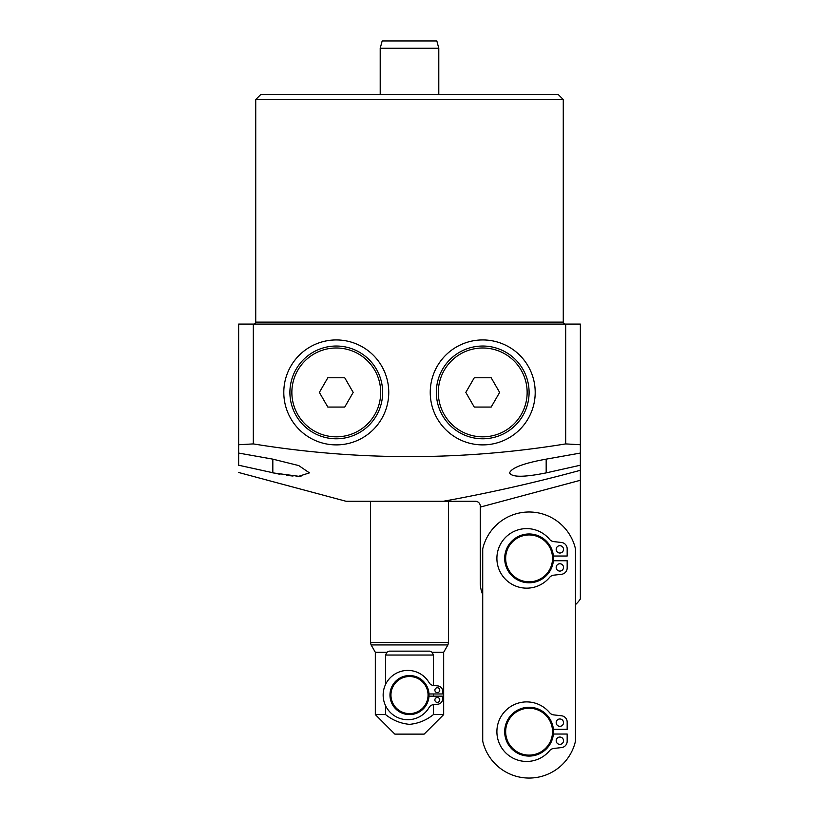 <?xml version="1.0" encoding="UTF-8"?>
<svg xmlns="http://www.w3.org/2000/svg" width="819" height="819" viewBox="0 0 819 819"><rect width="100%" height="100%" fill="white"/><g stroke="black" fill="none" stroke-linecap="round" stroke-linejoin="round"><path stroke-width="1.23" d="M430.241 392.414A52.477 52.477 0 0 1 482.719 339.936A52.477 52.477 0 0 1 535.196 392.414A52.477 52.477 0 0 1 482.719 444.891A52.477 52.477 0 0 1 430.241 392.414M388.759 392.414A52.477 52.477 0 0 0 336.281 339.936A52.477 52.477 0 0 0 283.804 392.414A52.477 52.477 0 0 0 336.281 444.891A52.477 52.477 0 0 0 388.759 392.414M546.181 459.142L546.181 472.88L580.354 465.223L546.181 472.88C523.965 477.354 511.762 477.354 509.572 472.88C511.629 467.751 523.832 463.175 546.181 459.142L580.354 453.071L580.354 444.737L565.704 443.908L565.704 324.078L580.354 324.078L580.354 480.282L480.282 507.094L480.282 506.152A4.883 4.883 0 0 0 475.399 501.269L443.325 501.269C489.465 492.946 535.135 482.616 580.354 470.29M565.223 324.078A1.955 1.955 0 0 1 563.267 322.123L563.267 99.529L255.733 99.529L255.733 322.123L563.267 322.123M253.777 324.078A1.955 1.955 0 0 0 255.733 322.123M255.733 99.529L260.616 94.646L558.384 94.646L563.267 99.529M443.325 501.269L346.038 501.269L238.646 472.491M253.296 443.908L238.646 444.737L238.646 324.078L253.296 324.078L253.296 443.908C357.606 460.851 461.742 460.851 565.704 443.908M272.819 459.142L298.792 465.591L309.428 472.88L298.74 476.289L272.819 472.88L272.819 459.142L238.646 453.071L238.646 444.737L238.646 465.223C238.646 474.815 238.646 474.815 238.646 465.223L279.975 474.303M286.834 475.378L293.007 476.044M296.12 476.238L301.044 476.238M565.704 324.078L253.296 324.078M575.47 604.627A29.289 29.289 0 0 0 580.354 598.986L580.354 480.282M482.719 594.492A29.289 29.289 0 0 1 480.282 582.79L480.282 507.094M380.211 48.27L382.176 40.95L436.824 40.95L438.789 48.27L380.211 48.27L380.211 94.646M429.023 695.065A19.523 19.523 0 0 1 409.5 714.588A19.523 19.523 0 0 1 389.977 695.065A19.523 19.523 0 0 1 409.5 675.542A19.523 19.523 0 0 1 429.023 695.065A19.523 19.523 0 0 0 409.5 675.542A19.523 19.523 0 0 0 389.977 695.065M439.762 690.182A2.437 2.437 0 0 0 437.326 687.745A2.437 2.437 0 0 0 434.879 690.182A2.437 2.437 0 0 0 437.326 692.628A2.437 2.437 0 0 0 439.762 690.182M439.762 699.948A2.437 2.437 0 0 0 437.326 697.501A2.437 2.437 0 0 0 434.879 699.948A2.437 2.437 0 0 0 437.326 702.385A2.437 2.437 0 0 0 439.762 699.948M443.673 652.262L447.901 644.942L371.099 644.942L375.327 652.262L386.824 652.262L389.22 651.136L429.78 651.136L432.176 652.262L443.673 652.262L443.673 714.588L433.415 714.588C426.351 720.259 418.376 723.515 409.5 724.354C400.552 723.484 392.588 720.239 385.585 714.588L385.585 705.743M443.673 714.588L424.14 734.121L394.86 734.121L375.327 714.588L385.585 714.588M429.78 651.136L432.176 652.262L433.415 655.036L433.415 685.421M433.415 693.969L433.415 696.16M433.415 704.709L433.415 714.588M433.415 655.036L385.585 655.036L385.585 684.387M385.585 655.036L386.824 652.262M428.992 693.969L442.69 693.969L442.69 691.267A5.375 5.375 0 0 0 437.93 685.933L433.2 685.401A5.375 5.375 0 0 1 429.156 682.749A24.652 24.652 0 0 0 391.963 676.177A24.652 24.652 0 0 0 391.963 713.953A24.652 24.652 0 0 0 429.156 707.381A5.375 5.375 0 0 1 433.2 704.729L437.93 704.197A5.375 5.375 0 0 0 442.69 698.863L442.69 696.16L428.992 696.16M563.513 722.645A3.665 3.665 0 0 0 559.848 718.98A3.665 3.665 0 0 0 556.183 722.645A3.665 3.665 0 0 0 559.848 726.31A3.665 3.665 0 0 0 563.513 722.645M563.513 740.704A3.665 3.665 0 0 0 559.848 737.049A3.665 3.665 0 0 0 556.183 740.704A3.665 3.665 0 0 0 559.848 744.369A3.665 3.665 0 0 0 563.513 740.704M553.501 731.674A24.406 24.406 0 0 1 529.094 756.08A24.406 24.406 0 0 1 504.688 731.674A24.406 24.406 0 0 1 529.094 707.268A24.406 24.406 0 0 1 553.501 731.674A24.406 24.406 0 0 0 529.094 707.268A24.406 24.406 0 0 0 504.688 731.674M563.513 549.354A3.665 3.665 0 0 0 559.848 545.689A3.665 3.665 0 0 0 556.183 549.354A3.665 3.665 0 0 0 559.848 553.02A3.665 3.665 0 0 0 563.513 549.354M563.513 567.413A3.665 3.665 0 0 0 559.848 563.759A3.665 3.665 0 0 0 556.183 567.413A3.665 3.665 0 0 0 559.848 571.078A3.665 3.665 0 0 0 563.513 567.413M553.501 558.384A24.406 24.406 0 0 1 529.094 582.79A24.406 24.406 0 0 1 504.688 558.384A24.406 24.406 0 0 1 529.094 533.978A24.406 24.406 0 0 1 553.501 558.384A24.406 24.406 0 0 0 529.094 533.978A24.406 24.406 0 0 0 504.688 558.384M482.719 741.164A47.594 47.594 0 0 0 575.47 741.164L575.47 548.894A47.594 47.594 0 0 0 482.719 548.894L482.719 741.164M553.388 556.029L567.168 556.029L567.168 548.791A6.347 6.347 0 0 0 561.537 542.485L553.736 541.605A6.347 6.347 0 0 1 549.569 539.352A29.781 29.781 0 0 0 506.275 536.691A29.781 29.781 0 0 0 506.275 580.077A29.781 29.781 0 0 0 549.569 577.415A6.347 6.347 0 0 1 553.736 575.173L561.537 574.283A6.347 6.347 0 0 0 567.168 567.976L567.168 560.739L553.388 560.739M553.388 729.33L567.168 729.33L567.168 722.082A6.347 6.347 0 0 0 561.537 715.775L553.736 714.895A6.347 6.347 0 0 1 549.569 712.643A29.781 29.781 0 0 0 506.275 709.981A29.781 29.781 0 0 0 506.275 753.367A29.781 29.781 0 0 0 549.569 750.706A6.347 6.347 0 0 1 553.736 748.464L561.537 747.573A6.347 6.347 0 0 0 567.168 741.267L567.168 734.029L553.388 734.029M442.557 369.226A46.376 46.376 0 0 1 505.907 352.252A46.376 46.376 0 0 1 522.88 415.602A46.376 46.376 0 0 1 459.531 432.575A46.376 46.376 0 0 1 442.557 369.226A46.376 46.376 0 0 0 459.531 432.575A46.376 46.376 0 0 0 522.88 415.602M491.175 377.774L474.262 377.774L465.816 392.414L474.262 407.063L491.175 407.063L499.631 392.414L491.175 377.774M336.281 438.789A46.376 46.376 0 0 1 289.906 392.414A46.376 46.376 0 0 1 336.281 346.038A46.376 46.376 0 0 1 382.647 392.414A46.376 46.376 0 0 1 336.281 438.789A46.376 46.376 0 0 0 382.647 392.414A46.376 46.376 0 0 0 336.281 346.038M319.369 392.414L327.825 407.063L344.738 407.063L353.184 392.414L344.738 377.774L327.825 377.774L319.369 392.414M390.95 695.065A18.55 18.55 0 0 0 409.5 713.615A18.55 18.55 0 0 0 428.05 695.065A18.55 18.55 0 0 0 409.5 676.514A18.55 18.55 0 0 0 390.95 695.065M371.099 644.942L370.444 642.505L448.556 642.505L448.556 501.269M505.661 731.674A23.434 23.434 0 0 0 529.094 755.108A23.434 23.434 0 0 0 552.528 731.674A23.434 23.434 0 0 0 529.094 708.24A23.434 23.434 0 0 0 505.661 731.674M505.661 558.384A23.434 23.434 0 0 0 529.094 581.818A23.434 23.434 0 0 0 552.528 558.384A23.434 23.434 0 0 0 529.094 534.95A23.434 23.434 0 0 0 505.661 558.384M521.191 414.629A44.421 44.421 0 0 0 504.934 353.941A44.421 44.421 0 0 0 444.256 370.208A44.421 44.421 0 0 0 460.513 430.886A44.421 44.421 0 0 0 521.191 414.629M336.281 347.993A44.421 44.421 0 0 0 291.861 392.414A44.421 44.421 0 0 0 336.281 436.834A44.421 44.421 0 0 0 380.702 392.414A44.421 44.421 0 0 0 336.281 347.993M370.444 642.505L370.444 501.269M375.327 652.262L375.327 714.588M447.901 644.942L448.556 642.505M438.789 48.27L438.789 94.646"/></g></svg>
